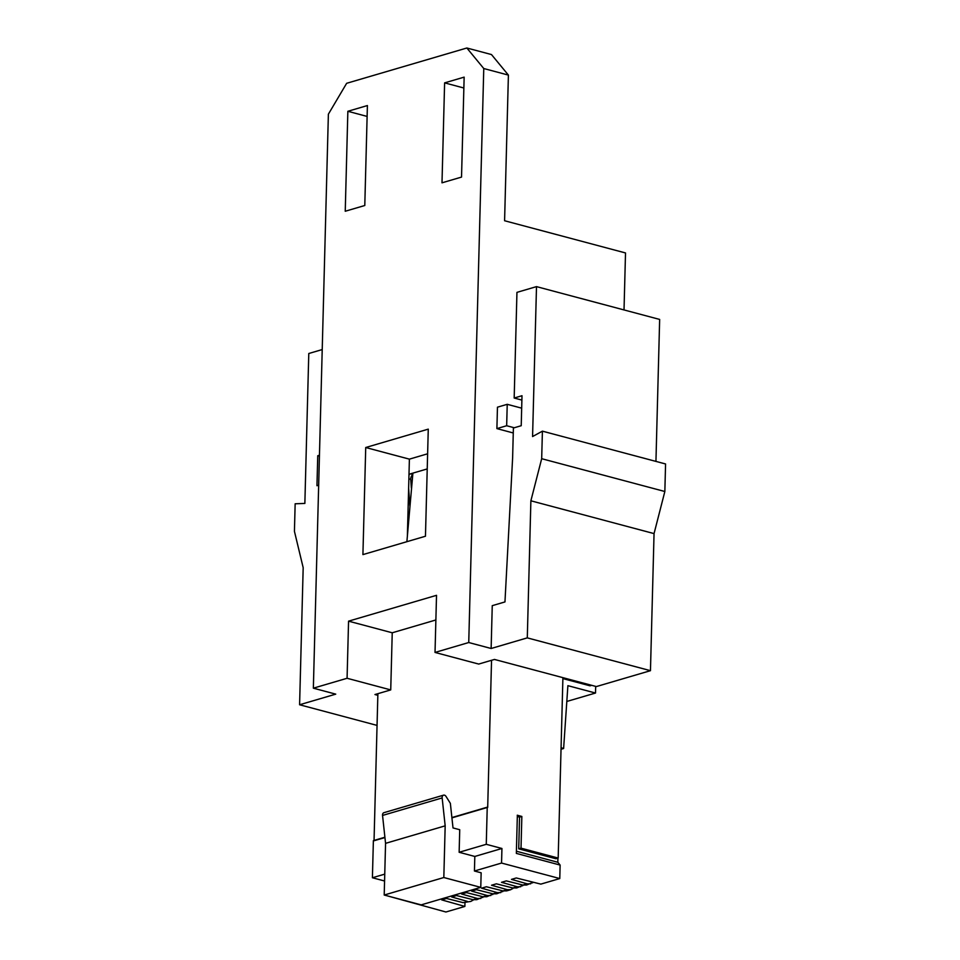 <?xml version="1.0" encoding="UTF-8"?>
<svg xmlns="http://www.w3.org/2000/svg" width="960" height="960" viewBox="0 0 960 960"><rect width="100%" height="100%" fill="white"/><g stroke="black" fill="none" stroke-linecap="round" stroke-linejoin="round"><path stroke-width="1.44" d="M595.68 686.388L595.512 693.036L567.888 685.668L563.616 748.512L561.036 749.268M566.808 701.46L595.512 693.036M650.46 670.68L654.048 533.604L530.88 500.796L527.292 637.872L650.46 670.68L596.364 686.568L494.472 659.436L491.544 660.288L487.692 807.36M517.248 815.232L521.844 816.456L521.016 848.16L558.18 858.06L562.908 677.664M435.876 619.968L392.232 632.784L390.732 689.904L377.88 693.684L374.04 840.744M377.88 693.684L374.952 694.536L377.844 695.304M517.32 816.54L519.552 817.128L518.712 848.832L555.888 858.732L558.18 858.06M591.672 685.32L590.004 685.812L562.884 678.588M519.552 817.128L521.844 816.456M521.016 848.16L518.712 848.832M365.724 447.516L428.268 429.144L425.46 536.232L362.916 554.604L365.724 447.516L409.392 459.144L407.388 535.62M427.62 453.792L409.392 459.144M444.612 82.872L464.148 77.136L461.532 177.084L441.996 182.82L444.612 82.872L463.872 88.008M347.856 111.288L367.404 105.552L364.788 205.5L345.24 211.248L347.856 111.288L367.116 116.424M514.26 427.752L506.664 425.736L496.896 428.604L497.46 407.184L507.228 404.316L521.676 408.168M496.896 428.604L513.264 432.972M506.664 425.736L507.228 404.316M530.88 500.796L541.68 458.7L664.848 491.508L665.568 463.968L542.412 431.16L532.572 436.548L536.496 286.62L516.948 292.368L514.176 398.028L522 395.724L521.22 425.712L513.396 428.016L512.616 457.992L504.96 601.932L492.252 605.664L491.136 648.492L527.292 637.872M654.048 533.604L664.848 491.508M541.68 458.7L542.412 431.16M655.944 461.4L659.652 319.428L536.496 286.62M514.176 398.028L521.88 400.08M624.024 309.936L625.512 252.948L504.588 220.74L508.404 75.096L483.768 68.532L466.86 48L491.484 54.564L508.404 75.096M491.544 660.288L478.692 664.068L435.024 652.44L468.744 642.528L483.768 68.532M468.744 642.528L491.136 648.492M466.86 48L346.644 83.304L328.38 114.18L313.356 688.176L335.748 694.14L299.592 704.76L377.052 725.4M392.232 632.784L348.564 621.156L436.524 595.32L435.024 652.44M390.732 689.904L347.076 678.276L348.564 621.156M322.224 349.56L308.784 353.508L304.86 503.436L295.152 503.784L294.432 531.324L303.18 567.684L299.592 704.76M319.428 456.18L317.748 455.724L319.452 455.22M318.672 485.208L316.956 485.712L317.748 455.724M347.076 678.276L313.356 688.176M408.972 475.02A3.72 2.328 104.9 0 1 410.484 473.844L412.896 473.124L406.884 541.692M412.896 473.124L427.224 468.924M409.848 505.968L408.624 488.28M412.572 474.936A3.72 2.328 -75.1 0 0 410.748 479.352L411.348 487.98M374.004 840.756L384.936 837.552M451.92 817.872L487.716 807.348M388.632 896.22L445.92 912L464.868 906.432L441.696 899.88L446.52 898.464L463.104 902.628L470.88 901.404L463.104 902.628M483.432 896.856L476.82 899.652L473.076 899.7L456.492 895.536L451.668 896.952L467.328 901.38M493.404 893.928L486.792 896.724L483.036 896.772L466.464 892.608L461.64 894.024L477.3 898.452L473.076 899.7M503.376 891L496.764 893.796L493.008 893.844L476.424 889.68L471.6 891.096L487.272 895.524L483.036 896.772M506.736 890.868L502.98 890.916L486.396 886.752L481.572 888.168L497.232 892.596L493.008 893.844M523.308 885.144L516.696 887.94L512.952 887.988L496.368 883.824L491.544 885.24L507.204 889.668L502.98 890.916M533.268 882.228L526.668 885.012L522.912 885.06L506.328 880.896L501.504 882.312L517.176 886.74L512.952 887.988M487.236 807.18L486.264 844.308L501.936 848.484L501.552 863.052L559.776 878.556L540.828 884.124L516.3 877.968L511.476 879.384L527.136 883.812L522.912 885.06M501.552 863.052L474.432 871.008L481.152 872.808L480.768 887.364L421.152 904.884L384.204 895.032L443.82 877.524L445.176 825.84L385.56 843.348L382.548 815.436A2.976 2.16 -106.4 0 1 383.928 812.676L443.532 795.168A2.976 2.16 -106.4 0 1 446.016 796.416L450.36 803.352L453.012 827.928L459.732 829.716L459.144 852.276L474.816 856.452L474.432 871.008M473.472 899.784L470.88 901.404M480.84 898.476L477.3 898.452M490.812 895.548L487.272 895.524M500.784 892.62L497.232 892.596M513.348 888.072L510.756 889.692L507.204 889.668M520.716 886.764L517.176 886.74M530.688 883.836L527.136 883.812M373.38 840.624L372.408 877.752L384.576 880.992M517.356 815.208L516.348 853.404L560.124 865.068L557.82 862.272L516.408 851.232M559.776 878.556L560.124 865.068M557.94 858.132L557.82 862.272M501.936 848.484L474.816 856.452M486.264 844.308L459.144 852.276M373.452 840.6L384.9 837.24M451.896 817.56L487.164 807.204M372.408 877.752L384.756 874.128M445.176 825.84L442.152 797.928A2.976 2.16 -106.4 0 1 443.532 795.168M443.82 877.524L480.768 887.364M384.204 895.032L385.56 843.348M464.964 902.856L464.868 906.432M563.616 748.512L561.072 747.672M410.484 473.844L412.668 474.42M410.748 479.352L408.876 478.848M442.152 797.928L382.548 815.436M532.608 882.876L532.632 882.06M522.636 885.804L522.66 884.988M512.664 888.732L512.688 887.916M502.704 891.66L502.716 890.844M492.732 894.588L492.756 893.772M482.76 897.516L482.784 896.7M472.8 900.444L472.812 899.628M506.724 890.868L510.756 889.692"/></g></svg>
